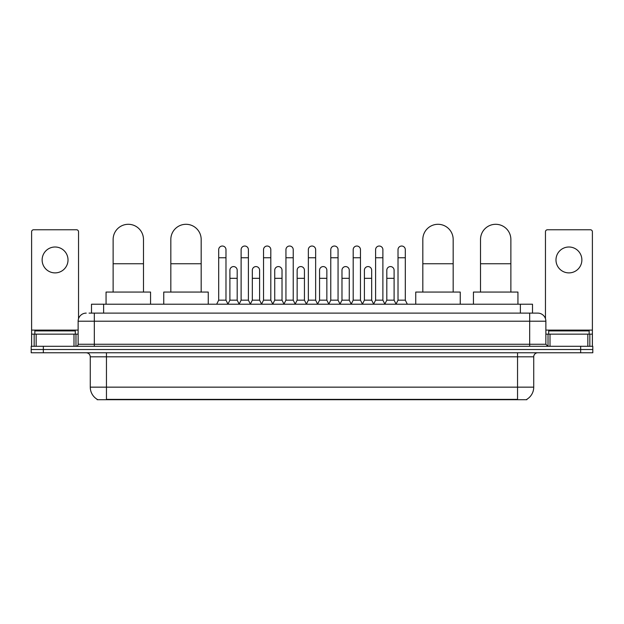 <?xml version="1.0" encoding="UTF-8"?>
<svg xmlns="http://www.w3.org/2000/svg" width="624" height="624" viewBox="0 0 624 624"><rect width="100%" height="100%" fill="white"/><g stroke="black" fill="none" stroke-linecap="round" stroke-linejoin="round"><path stroke-width="0.94" d="M91.494 313.115L91.494 304.208L532.506 304.208L532.506 313.115M526.851 399.305L526.851 399.703L97.149 399.703L97.149 399.305M97.274 399.376A14.165 14.165 0 0 1 90.269 387.153L106.454 387.153L106.454 399.376L517.546 399.376L517.546 387.153L533.731 387.153L533.731 356.811A4.048 4.048 0 0 1 537.771 352.763M90.269 387.153L90.269 356.811C90.035 354.354 88.686 353.005 86.229 352.763M526.726 399.376A14.165 14.165 0 0 0 533.731 387.153M43.337 346.289L592.8 346.289L592.8 349.526L31.2 349.526L31.2 352.763L43.337 352.763L43.337 349.526L31.2 349.526L31.2 346.289L43.337 346.289L43.337 349.526L592.8 349.526L592.8 352.763L43.337 352.763M89.248 313.115L537.771 313.115A8.089 8.089 0 0 1 545.867 321.204L545.867 344.269L547.888 346.289M89.06 313.115L94.318 313.115L94.318 321.204L78.133 321.204L78.133 344.269A2.02 2.02 0 0 1 76.112 346.289M86.229 313.115A8.089 8.089 0 0 0 78.133 321.204M545.867 321.204L529.682 321.204L529.682 313.115L537.771 313.115M75.301 334.152L75.301 330.915L34.843 330.915L34.843 334.152M55.076 247.003A12.948 12.948 0 0 0 42.128 259.951A12.948 12.948 0 0 0 55.076 272.891A12.948 12.948 0 0 0 68.016 259.951A12.948 12.948 0 0 0 55.076 247.003M73.991 346.289L73.991 334.152L36.153 334.152L36.153 346.289M78.538 318.677L78.538 231.785A2.02 2.02 0 0 0 76.518 229.765L33.626 229.765A2.02 2.02 0 0 0 31.606 231.785L31.606 334.152L36.153 334.152M73.991 334.152L78.133 334.152M31.606 346.289L31.606 334.152M589.157 334.152L589.157 330.915L548.699 330.915L548.699 334.152M113.131 292.071L113.131 239.476A15.171 15.171 0 0 1 128.31 224.297A15.171 15.171 0 0 1 143.481 239.476A15.171 15.171 0 0 0 128.31 224.297M143.481 292.071L143.481 239.476M150.563 304.208L150.563 292.071L106.057 292.071L106.057 304.208M170.828 292.071L170.828 239.476A15.171 15.171 0 0 1 186.007 224.297A15.171 15.171 0 0 1 201.178 239.476A15.171 15.171 0 0 0 186.007 224.297M201.178 292.071L201.178 239.476M208.26 304.208L208.26 292.071L163.753 292.071L163.753 304.208M422.822 292.071L422.822 239.476A15.171 15.171 0 0 1 437.993 224.297A15.171 15.171 0 0 1 453.172 239.476A15.171 15.171 0 0 0 437.993 224.297M453.172 292.071L453.172 239.476M460.247 304.208L460.247 292.071L415.74 292.071L415.74 304.208M480.519 292.071L480.519 239.476A15.171 15.171 0 0 1 495.69 224.297A15.171 15.171 0 0 1 510.869 239.476A15.171 15.171 0 0 0 495.69 224.297M510.869 292.071L510.869 239.476M517.943 304.208L517.943 292.071L473.437 292.071L473.437 304.208M216.676 304.208L218.696 300.167L225.982 300.167L228.002 304.208M225.982 300.167L225.982 249.67A3.643 3.643 0 0 0 222.339 246.028A3.643 3.643 0 0 1 222.565 246.035M218.696 300.167L218.696 257.759L225.982 257.759M218.696 257.759L218.696 249.67A3.643 3.643 0 0 1 222.339 246.028M239.086 304.208L241.114 300.167L248.399 300.167L250.419 304.208M248.399 300.167L248.399 249.67A3.643 3.643 0 0 0 244.756 246.028A3.643 3.643 0 0 1 244.982 246.035M241.114 300.167L241.114 257.759L248.399 257.759M241.114 257.759L241.114 249.67A3.643 3.643 0 0 1 244.756 246.028M261.503 304.208L263.531 300.167L270.808 300.167L272.836 304.208M270.808 300.167L270.808 249.67A3.643 3.643 0 0 0 267.166 246.028A3.643 3.643 0 0 1 267.4 246.035M263.531 300.167L263.531 257.759L270.808 257.759M263.531 257.759L263.531 249.67A3.643 3.643 0 0 1 267.166 246.028M283.92 304.208L285.94 300.167L293.225 300.167L295.246 304.208M293.225 300.167L293.225 249.67A3.643 3.643 0 0 0 289.583 246.028A3.643 3.643 0 0 1 289.817 246.035M285.94 300.167L285.94 257.759L293.225 257.759M285.94 257.759L285.94 249.67A3.643 3.643 0 0 1 289.583 246.028M306.337 304.208L308.357 300.167L315.643 300.167L317.663 304.208M315.643 300.167L315.643 249.67A3.643 3.643 0 0 0 312 246.028A3.643 3.643 0 0 1 312.226 246.035M308.357 300.167L308.357 257.759L315.643 257.759M308.357 257.759L308.357 249.67A3.643 3.643 0 0 1 312 246.028M328.754 304.208L330.775 300.167L338.06 300.167L340.08 304.208M338.06 300.167L338.06 249.67A3.643 3.643 0 0 0 334.417 246.028A3.643 3.643 0 0 1 334.643 246.035M330.775 300.167L330.775 257.759L338.06 257.759M330.775 257.759L330.775 249.67A3.643 3.643 0 0 1 334.417 246.028M351.164 304.208L353.192 300.167L360.469 300.167L362.497 304.208M360.469 300.167L360.469 249.67A3.643 3.643 0 0 0 356.834 246.028A3.643 3.643 0 0 1 357.061 246.035M353.192 300.167L353.192 257.759L360.469 257.759M353.192 257.759L353.192 249.67A3.643 3.643 0 0 1 356.834 246.028M373.581 304.208L375.601 300.167L382.886 300.167L384.914 304.208M382.886 300.167L382.886 249.67A3.643 3.643 0 0 0 379.244 246.028A3.643 3.643 0 0 1 379.478 246.035M375.601 300.167L375.601 257.759L382.886 257.759M375.601 257.759L375.601 249.67A3.643 3.643 0 0 1 379.244 246.028M395.998 304.208L398.018 300.167L405.304 300.167L407.324 304.208M405.304 300.167L405.304 249.67A3.643 3.643 0 0 0 401.661 246.028A3.643 3.643 0 0 1 401.887 246.035M398.018 300.167L398.018 257.759L405.304 257.759M398.018 257.759L398.018 249.67A3.643 3.643 0 0 1 401.661 246.028M227.939 304.091L229.905 300.167L237.19 300.167L239.148 304.091M237.19 300.167L237.19 270.223A3.643 3.643 0 0 0 233.774 266.588A3.643 3.643 0 0 1 237.19 270.223M229.905 300.167L229.905 278.32L237.19 278.32M229.905 278.32L229.905 270.223A3.643 3.643 0 0 1 233.774 266.588M250.357 304.091L252.322 300.167L259.6 300.167L261.565 304.091M259.6 300.167L259.6 270.223A3.643 3.643 0 0 0 256.191 266.588A3.643 3.643 0 0 1 259.6 270.223M252.322 300.167L252.322 278.32L259.6 278.32M252.322 278.32L252.322 270.223A3.643 3.643 0 0 1 256.191 266.588M272.774 304.091L274.732 300.167L282.017 300.167L283.982 304.091M282.017 300.167L282.017 270.223A3.643 3.643 0 0 0 278.608 266.588A3.643 3.643 0 0 1 282.017 270.223M274.732 300.167L274.732 278.32L282.017 278.32M274.732 278.32L274.732 270.223A3.643 3.643 0 0 1 278.608 266.588M295.191 304.091L297.149 300.167L304.434 300.167L306.4 304.091M304.434 300.167L304.434 270.223A3.643 3.643 0 0 0 301.018 266.588A3.643 3.643 0 0 1 304.434 270.223M297.149 300.167L297.149 278.32L304.434 278.32M297.149 278.32L297.149 270.223A3.643 3.643 0 0 1 301.018 266.588M317.6 304.091L319.566 300.167L326.851 300.167L328.809 304.091M326.851 300.167L326.851 270.223A3.643 3.643 0 0 0 323.435 266.588A3.643 3.643 0 0 1 326.851 270.223M319.566 300.167L319.566 278.32L326.851 278.32M319.566 278.32L319.566 270.223A3.643 3.643 0 0 1 323.435 266.588M340.018 304.091L341.983 300.167L349.268 300.167L351.226 304.091M349.268 300.167L349.268 270.223A3.643 3.643 0 0 0 345.852 266.588A3.643 3.643 0 0 1 349.268 270.223M341.983 300.167L341.983 278.32L349.268 278.32M341.983 278.32L341.983 270.223A3.643 3.643 0 0 1 345.852 266.588M362.435 304.091L364.4 300.167L371.678 300.167L373.643 304.091M371.678 300.167L371.678 270.223A3.643 3.643 0 0 0 368.269 266.588A3.643 3.643 0 0 1 371.678 270.223M364.4 300.167L364.4 278.32L371.678 278.32M364.4 278.32L364.4 270.223A3.643 3.643 0 0 1 368.269 266.588M384.852 304.091L386.81 300.167L394.095 300.167L396.061 304.091M394.095 300.167L394.095 270.223A3.643 3.643 0 0 0 390.686 266.588A3.643 3.643 0 0 1 394.095 270.223M386.81 300.167L386.81 278.32L394.095 278.32M386.81 278.32L386.81 270.223A3.643 3.643 0 0 1 390.686 266.588M568.924 247.003A12.948 12.948 0 0 0 555.984 259.951A12.948 12.948 0 0 0 568.924 272.891A12.948 12.948 0 0 0 581.872 259.951A12.948 12.948 0 0 0 568.924 247.003M587.847 346.289L587.847 334.152L550.009 334.152L550.009 346.289M587.847 334.152L592.394 334.152L592.394 231.785A2.02 2.02 0 0 0 590.374 229.765L547.482 229.765A2.02 2.02 0 0 0 545.462 231.785L545.462 318.677M545.867 334.152L550.009 334.152M592.394 334.152L592.394 346.289M515.923 399.703L515.923 399.305M108.077 399.703L108.077 399.305M103.631 313.115L103.631 304.208M520.369 313.115L520.369 304.208M517.546 352.763L517.546 356.811L90.269 356.811M533.731 356.811L517.546 356.811L517.546 387.153L106.454 387.153L106.454 352.763M580.663 352.763L580.663 346.289M94.318 346.289L94.318 344.269L545.867 344.269M78.133 344.269L94.318 344.269L94.318 321.204L529.682 321.204L529.682 346.289M78.133 330.104L31.606 330.104M75.98 334.152L75.98 346.289M31.637 334.152L31.637 346.289M34.164 346.289L34.164 334.152M113.131 263.749L143.481 263.749M170.828 263.749L201.178 263.749M422.822 263.749L453.172 263.749M480.519 263.749L510.869 263.749M592.394 330.104L545.867 330.104M592.363 346.289L592.363 334.152M589.836 334.152L589.836 346.289M548.02 346.289L548.02 334.152"/></g></svg>
